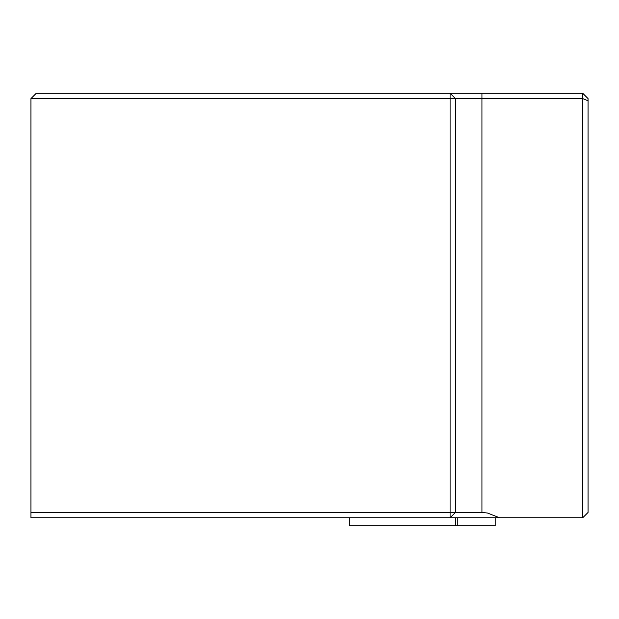 <?xml version="1.0" encoding="UTF-8"?>
<svg xmlns="http://www.w3.org/2000/svg" width="619" height="619" viewBox="0 0 619 619"><rect width="100%" height="100%" fill="white"/><g stroke="black" fill="none" stroke-linecap="round" stroke-linejoin="round"><path stroke-width="0.93" d="M36.258 93.291L582.742 93.291L582.742 98.599L455.406 98.599L455.406 512.447L481.938 512.447L487.439 513.012L499.533 517.747L30.95 517.747L30.95 512.447L450.098 512.447L450.098 98.599L30.95 98.599L36.258 93.291M30.95 98.599L30.95 512.447M582.742 93.291L588.05 98.599L588.05 100.796L582.742 98.599L582.742 517.747L499.533 517.747M588.05 100.796L588.05 512.447L582.742 517.747M450.098 517.747L450.098 512.447L455.406 512.447L450.098 517.747M450.098 98.599L450.098 93.291L455.406 98.599L450.098 98.599M349.294 517.747L349.294 525.709L495.2 525.709L495.2 517.747M455.406 525.709L455.406 517.747M481.938 93.291L481.938 512.447M457.805 525.709L457.805 517.747"/></g></svg>
